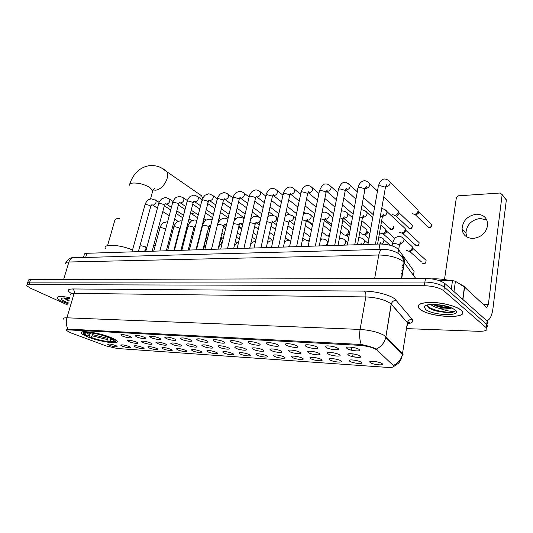 <?xml version="1.0" encoding="UTF-8"?>
<svg xmlns="http://www.w3.org/2000/svg" width="533" height="533" viewBox="0 0 533 533"><rect width="100%" height="100%" fill="white"/><g stroke="black" fill="none" stroke-linecap="round" stroke-linejoin="round"><path stroke-width="0.8" d="M86.939 336.55C98.365 341.586 120.478 344.931 116.94 341.007C116.274 340.167 114.642 339.175 112.043 338.035C100.77 332.898 77.951 329.447 81.596 333.352C82.295 334.264 84.074 335.324 86.939 336.55M129.179 346.55L130.245 347.123C132.217 348.475 125.402 347.596 122.01 346.07L120.618 345.098C121.964 344.531 124.815 345.011 129.179 346.55M142.697 347.456L143.71 348.002C145.782 349.408 138.74 348.522 135.329 346.963L133.97 346.004C135.349 345.397 138.26 345.884 142.697 347.456M156.602 348.389L157.555 348.908C159.727 350.368 152.458 349.481 149.02 347.882L147.701 346.93C149.12 346.297 152.085 346.783 156.602 348.389M170.913 349.348L171.799 349.835C174.084 351.354 166.569 350.467 163.111 348.829L161.832 347.882C163.291 347.216 166.316 347.703 170.913 349.348M185.637 350.334L186.463 350.794C188.862 352.366 181.093 351.48 177.609 349.795L176.37 348.868C177.875 348.162 180.96 348.655 185.637 350.334M200.814 351.354L201.567 351.773C204.086 353.406 196.044 352.526 192.54 350.801L191.34 349.888C192.893 349.142 196.044 349.628 200.814 351.354M216.445 352.4L217.124 352.786C219.776 354.478 211.441 353.606 207.917 351.827L206.764 350.934C208.363 350.148 211.588 350.634 216.445 352.4M232.555 353.479L233.168 353.825C235.952 355.584 227.305 354.712 223.767 352.893L222.661 352.013C224.306 351.18 227.604 351.673 232.555 353.479M249.171 354.592L249.704 354.898C252.635 356.724 243.661 355.857 240.11 353.985L239.05 353.126C238.584 351.94 246.293 353.053 249.171 354.592M266.32 355.744L266.773 356.004C269.858 357.896 260.524 357.037 256.966 355.118L255.953 354.278C255.44 353.039 263.442 354.159 266.32 355.744M284.016 356.93L284.389 357.143C287.633 359.109 277.926 358.256 274.362 356.284L273.402 355.471C272.836 354.172 281.151 355.304 284.016 356.93M302.298 358.156L302.584 358.323C305.995 360.361 295.888 359.522 292.324 357.49L291.411 356.697C290.791 355.338 299.439 356.49 302.298 358.156M321.192 359.422L321.386 359.535C324.977 361.647 314.443 360.821 310.886 358.729L310.026 357.969C309.34 356.55 318.348 357.71 321.192 359.422M340.72 360.734L340.827 360.794C344.611 362.98 333.611 362.167 330.067 360.015L329.261 359.289C328.515 357.796 337.902 358.969 340.72 360.734M360.928 362.087L360.941 362.094C364.918 364.359 353.426 363.559 349.901 361.347L349.155 360.654C348.342 359.089 358.143 360.275 360.928 362.087M381.848 363.486C385.779 365.791 373.873 364.965 370.428 362.726L369.735 362.067C368.863 360.455 378.87 361.587 381.761 363.439L381.848 363.486M116.027 345.67L117.153 346.27C117.073 347.309 114.375 346.95 109.058 345.204L107.626 344.225C108.939 343.685 111.743 344.165 116.027 345.67M136.461 342.079L137.507 342.652C139.686 344.125 132.497 343.245 128.959 341.613L127.54 340.6C128.946 339.961 131.924 340.454 136.461 342.079M150.632 342.959L151.612 343.499C153.897 345.031 146.468 344.151 142.911 342.479L141.525 341.473C142.977 340.8 146.009 341.293 150.632 342.959M165.223 343.858L166.136 344.365C168.541 345.957 160.853 345.084 157.268 343.365L155.929 342.373C157.415 341.666 160.513 342.159 165.223 343.858M180.254 344.791L181.093 345.264C183.625 346.916 175.67 346.044 172.059 344.285L170.76 343.299C172.292 342.552 175.457 343.045 180.254 344.791M195.744 345.75L196.517 346.184C199.175 347.902 190.934 347.036 187.296 345.224L186.044 344.258C187.623 343.465 190.854 343.965 195.744 345.75M211.721 346.736L212.414 347.13C215.212 348.922 206.664 348.062 203.006 346.197L201.8 345.251C203.426 344.411 206.737 344.911 211.721 346.736M228.197 347.756L228.81 348.109C231.762 349.968 222.887 349.115 219.21 347.203L218.05 346.27C217.624 345.078 225.226 346.19 228.197 347.756M245.213 348.809L245.74 349.115C248.851 351.047 239.623 350.201 235.932 348.236L234.826 347.329C234.347 346.077 242.235 347.203 245.213 348.809M262.776 349.901L263.222 350.154C266.493 352.16 256.899 351.327 253.195 349.308L252.136 348.415C251.609 347.11 259.804 348.242 262.776 349.901M280.931 351.02L281.277 351.227C284.729 353.306 274.735 352.493 271.024 350.408L270.024 349.548C269.438 348.176 277.966 349.322 280.931 351.02M299.693 352.186L299.952 352.333C303.59 354.498 293.163 353.692 289.452 351.553L288.506 350.714C287.86 349.282 296.741 350.434 299.693 352.186M319.1 353.386L319.267 353.479C323.098 355.724 312.218 354.938 308.514 352.733L307.621 351.927C306.908 350.421 316.169 351.587 319.1 353.386M339.195 354.632L339.255 354.665C343.292 356.99 331.926 356.224 328.228 353.952L327.395 353.179C326.609 351.6 336.276 352.779 339.195 354.632M359.995 355.917C364.132 358.303 352.286 357.543 348.642 355.211L347.862 354.478C347.016 352.839 357.01 353.992 359.955 355.891L359.995 355.917M129.912 336.423L130.991 337.023C133.277 338.568 125.935 337.695 122.27 335.997L120.784 334.917C122.217 334.244 125.262 334.751 129.912 336.423M144.35 337.242L145.362 337.802C147.768 339.414 140.172 338.548 136.475 336.796L135.029 335.73C136.508 335.017 139.613 335.524 144.35 337.242M159.227 338.082L160.173 338.602C162.705 340.281 154.843 339.421 151.119 337.622L149.713 336.563C151.232 335.817 154.403 336.323 159.227 338.082M174.571 338.948L175.437 339.434C178.109 341.18 169.96 340.321 166.203 338.475L164.85 337.429C166.416 336.636 169.654 337.142 174.571 338.948M190.401 339.841L191.18 340.281C193.999 342.099 185.551 341.253 181.766 339.354L180.46 338.322C182.066 337.482 185.384 337.989 190.401 339.841M206.731 340.76L207.43 341.16C210.402 343.052 201.627 342.213 197.823 340.261L196.564 339.248C198.223 338.362 201.614 338.861 206.731 340.76M223.6 341.713L224.213 342.066C227.338 344.032 218.224 343.205 214.399 341.193L213.187 340.207C212.747 338.955 220.529 340.074 223.6 341.713M241.023 342.699L241.542 342.999C244.847 345.044 235.359 344.231 231.515 342.159L230.356 341.193C229.863 339.881 237.951 341.013 241.023 342.699M259.031 343.712L259.458 343.958C262.942 346.084 253.062 345.291 249.204 343.159L248.098 342.213C247.552 340.834 255.96 341.979 259.031 343.712M277.653 344.764L277.986 344.958C281.664 347.163 271.364 346.39 267.493 344.191L266.447 343.279C265.84 341.826 274.588 342.979 277.653 344.764M296.928 345.85L297.154 345.984C301.038 348.276 290.285 347.529 286.408 345.257L285.421 344.371C284.749 342.852 293.876 344.012 296.928 345.85M316.888 346.976L317.008 347.05C321.106 349.428 309.866 348.702 305.995 346.363L305.063 345.511C304.323 343.918 313.85 345.084 316.888 346.976M337.569 348.142L337.576 348.149C341.906 350.621 330.14 349.921 326.276 347.509L325.41 346.697C324.59 345.018 334.551 346.19 337.569 348.142M359.002 349.355C363.279 351.867 351.074 351.147 347.296 348.695L346.497 347.922C345.604 346.19 355.771 347.296 358.902 349.295L359.002 349.355M352.446 353.819L353.059 354.052M350.441 347.103L351.9 347.729M70.922 332.918L66.818 330.733C66.425 330.114 67.185 329.84 69.097 329.92L359.735 345.331C367.703 346.05 373.493 347.636 377.104 350.088L393.294 365.471C394.513 367.01 392.501 367.643 387.258 367.384L117.327 348.502L106.167 345.937L70.922 332.918M408.118 322.305L409.511 322.292M401.755 270.184L402.821 271.61M83.461 257.499L84.254 254.834C83.921 253.901 84.794 253.388 86.872 253.288L379.936 244.014C388.55 244.207 394.733 246.026 398.471 249.484L414.094 271.377L413.475 275.301M357.01 350.98L351.847 350.301M358.469 357.436L352.706 356.67M69.91 297.7C61.122 295.948 56.904 296.101 57.271 298.16C57.811 299.12 59.469 300.232 62.241 301.505L68.117 303.737M419.911 309.213C429.631 317.755 470.812 319.407 461.558 310.552L461.072 310.099C456.848 306.375 443.549 302.777 432.576 302.404C420.817 302.404 416.28 304.39 418.978 308.36L419.911 309.213M66.725 329.601L66.498 330.38L68.044 329.174L68.904 329.121L361.227 344.485C367.07 345.684 371.841 347.05 375.545 348.589L376.431 349.015C381.295 346.59 384.393 342.786 385.732 337.609L385.925 336.649L402.515 353.699C403.434 354.672 403.308 355.451 402.135 356.031M68.77 300.759L64.406 298.327M487.055 323.644C488.128 322.998 488.228 322.205 487.355 321.266L444.882 283.503L444.355 287.14C440.011 284.069 433.529 282.37 424.901 282.05L29.715 282.13C27.949 282.15 27.21 282.51 27.509 283.216C27.21 282.51 27.949 282.15 29.715 282.13L424.901 282.05C433.529 282.37 440.011 284.069 444.355 287.14L486.709 324.397L444.355 287.14L443.829 290.798C439.478 287.747 432.983 286.048 424.341 285.708L28.929 284.629C27.163 284.649 26.423 285.002 26.723 285.701L30.188 288.033L67.738 305.023M486.642 326.962C487.715 326.323 487.815 325.536 486.935 324.61L486.935 324.61C487.815 325.536 487.715 326.323 486.642 326.962M406.932 325.623C408.091 324.923 408.231 324.044 407.352 322.978L402.342 354.612C401.122 359.489 398.224 363.06 393.654 365.325L393.72 366.391M376.211 361.7L371.428 361.387M81.742 332.845L81.362 332.705M406.466 328.608L478.334 331.306C485.383 331.379 488.108 330.26 486.516 327.962L443.829 290.798M66.625 299.939L68.917 301.032M444.882 283.503C440.551 280.405 434.075 278.706 425.454 278.413L30.501 279.632C28.735 279.658 27.996 280.025 28.289 280.738L27.749 282.463M403.348 268.379L402.288 266.94M69.896 297.734C61.222 296.008 57.064 296.168 57.424 298.2C57.964 299.146 59.603 300.252 62.348 301.505L68.124 303.71M69.636 298.62C65.392 297.814 62.734 297.74 61.661 298.4C60.955 299.113 62.095 300.172 65.073 301.565L68.377 302.871M64.153 297.954L66.692 299.972M69.117 300.372L64.7 297.967M119.885 218.557L116.274 218.796L114.855 220.209L107.559 245.626M460.852 310.093C456.668 306.408 443.516 302.851 432.656 302.484C421.017 302.478 416.526 304.443 419.191 308.38L420.117 309.213C429.738 317.675 470.492 319.307 461.338 310.546L460.852 310.093M466.348 288.759L464.909 286.774L458.02 282.93M450.198 280.605C443.696 279.172 437.56 278.599 431.777 278.879M427.233 304.996L428.059 307.101C429.551 308.52 432.096 309.786 435.688 310.899L448.24 312.938C451.631 312.784 453.803 312.205 454.756 311.192C451.837 311.832 446.927 310.952 440.025 308.554C445.615 309.36 449.499 309.16 451.684 307.954M440.025 308.554C435.867 307.561 432.756 306.209 430.697 304.496M451.438 307.847C448.413 308.66 443.789 308.214 437.56 306.495L432.689 304.423M425.487 309.333C432.763 315.756 463.444 316.609 455.182 309.973L451.911 308.054C443.283 304.003 425.381 303.184 424.275 306.668L425.487 309.333M454.756 311.192C452.45 314.064 431.777 310.886 427.219 305.775M448.773 306.875L435.754 304.503M448.24 312.938L435.501 310.719L428.992 307.881M450.698 307.554C446.294 307.614 441.571 306.915 436.534 305.449L433.615 304.423M191.58 213.806L194.925 212.674M199.429 208.776L200.008 207.983M202.62 198.436L201.674 195.844L198.276 193.459M110.291 337.362L110.018 339.781L110.684 341.726C114.249 341.713 114.768 340.873 112.236 339.208L110.751 338.408L112.243 338.122M110.318 340.654L109.405 342.046C102.816 341.273 96.167 339.634 89.457 337.136L90.523 337.202C96.506 339.414 102.436 340.873 108.319 341.58L107.653 339.634L107.933 337.202M93.068 333.252L92.009 335.783L90.523 337.202M132.504 250.03C120.365 244.574 102.689 243.601 105.341 248.385M115.381 341.486L116.114 341.067L116.047 340.181M89.457 337.136L89.178 336.456L89.691 334.644M109.791 337.116L109.465 337.429C102.583 334.824 95.733 333.138 88.918 332.365L88.758 331.906M110.684 341.726L111.77 342.193L115.268 341.546C115.754 340.847 114.622 339.821 111.87 338.475M109.465 337.429L108.339 337.362C102.216 335.064 96.127 333.565 90.064 332.858L88.918 332.365M108.319 341.58L109.405 342.046M110.751 338.408L110.264 337.302M83.235 331.739L82.928 332.952M86.353 331.693L86.539 332.232C82.762 332.299 82.202 333.205 84.867 334.964L88.105 336.176L89.591 334.751L90.463 332.898M86.539 332.232L87.692 332.725L84.894 333.292C84.401 333.951 85.473 334.911 88.105 336.176M88.791 332.006L87.692 332.725M188.542 221.535L189.695 222.647M203.06 221.521L202.826 224.126M259.558 217.297L260.777 218.144M290.145 221.495L289.099 221.182M307.907 220.835L307.441 220.915M325.456 219.543L324.43 219.982M396.439 209.143L398.404 211.021L398.358 212.327C397.758 214.126 396.552 215.152 394.74 215.412L392.694 214.612M398.444 211.828L399.197 212.94L399.164 213.886L396.565 216.105M416.02 207.977L418.079 210.022L417.972 211.388C417.319 213.12 416.1 214.106 414.314 214.339L412.116 213.447M418.092 210.775L418.798 211.941L418.718 212.927L416.093 215.046M191.893 240.09L190.401 241.296M191.693 236.199L192.6 237.298M191.44 241.889L190.328 241.602M206.178 236.346L206.291 238.098L205.298 239.897M207.017 240.59L204.958 241.296M223.234 238.544L221.555 237.438L221.701 238.811L220.069 240.756M236.152 238.211L235.992 238.691M310.126 236.619L308.947 236.179M329.481 235.12L327.489 235.932L325.963 235.433M329.094 229.883L330.38 230.523M346.73 229.09L348.569 230.609L348.629 232.022C348.102 233.9 346.936 234.966 345.131 235.226L343.492 234.667M349.362 234.22L347.076 235.826M364.918 228.264L366.857 229.93L366.897 231.242C366.371 233.148 365.178 234.234 363.326 234.493L361.554 233.867M369.875 233.621L367.77 231.822L367.81 232.754L365.232 235.106M367.81 232.754L366.904 231.229M383.673 227.418L385.719 229.243L385.705 230.609C385.126 232.455 383.92 233.501 382.088 233.747L380.182 233.028M385.785 230.043L386.565 231.129L386.565 232.115L383.96 234.367M403.035 226.545L405.187 228.544L405.107 229.976C404.474 231.748 403.254 232.748 401.456 232.968L399.397 232.161M405.227 229.283L405.959 230.416L405.906 231.449L403.274 233.607M466.961 237.032L465.942 233.174C466.562 224.866 471.312 219.962 480.173 218.457L486.895 220.089M476.409 214.213C467.488 215.758 462.704 220.715 462.058 229.083C462.877 235.086 466.562 238.211 473.131 238.464C481.819 237.178 486.696 232.428 487.748 224.213C487.122 217.697 483.344 214.366 476.409 214.213M451.278 289.179L452.49 280.598L439.232 280.618M486.536 320.526L487.222 320.5C490.027 319.607 491.926 315.676 492.918 308.707L506.337 200.015L502.133 194.745L488.361 304.456L486.942 307.381L486.296 307.148L464.589 287.14L462.904 299.513M504.964 198.296L506.337 200.015M502.133 194.745L500.327 193.006L458.513 195.811L456.348 197.756L444.495 279.545M452.49 280.598L455.415 281.271L464.589 287.14M350.987 349.621L351.753 348.522M390.116 245.147L391.382 245.606M351.72 348.735L351.174 349.115L351.527 349.801M377.211 349.828L376.691 349.755M377.191 349.928L376.858 349.881M409.877 244.547L412.229 246.679L412.116 248.238C411.436 249.984 410.203 250.95 408.431 251.13L406.366 250.31M412.275 247.332L412.988 248.498L412.908 249.631L410.257 251.703M402.295 274.848L401.229 273.436M359.735 345.331L359.915 344.298M69.097 329.92L69.323 329.147M85.646 257.446L86.872 253.288M397.951 253.235L398.551 249.597M378.983 249.477L379.936 244.014M71.582 293.61C66.798 290.705 67.145 289.159 72.608 288.959L364.465 291.111C365.691 292.311 366.144 294.249 365.811 296.928L74.127 293.357C71.342 293.357 70.209 293.896 70.722 294.962M364.465 291.111C375.072 291.091 389.909 294.942 394.926 298.993L412.122 319.287C413.741 321.486 412.315 322.985 407.838 323.778M390.136 303.21C384.24 299.526 376.131 297.434 365.811 296.928L360.095 329.427C370.508 330.18 378.73 332.266 384.759 335.703L385.925 336.649L391.269 304.243L390.136 303.21M361.227 344.485C359.595 339.961 359.215 334.944 360.095 329.427L66.905 317.808C65.799 321.945 66.172 325.73 68.044 329.174M63.554 319.127C63.001 318.168 64.12 317.728 66.905 317.808L74.127 293.357C74.56 291.331 74.054 289.865 72.608 288.959M424.341 285.708L425.454 278.413M28.929 284.629L30.501 279.632M486.289 327.748L487.129 321.053M412.122 319.287C409.684 319.3 408.111 320.453 407.392 322.751L391.315 304.003C392.095 301.571 393.76 300.339 396.325 300.306M415.74 278.439L403.188 261.436C397.371 257.359 389.223 255.214 378.75 255.007L68.91 262.009C66.239 262.103 65.119 262.729 65.566 263.888M63.627 279.532L68.91 262.009C69.736 259.564 71.169 258.152 73.208 257.779L74.06 257.759M401.702 278.486L404.287 262.602C404.66 259.851 403.867 257.572 401.922 255.76M401.449 278.486L404.074 262.336L403.261 259.265C402.168 256.653 400.096 254.461 397.045 252.695C392.301 250.343 387.358 249.237 382.228 249.384C380.555 249.857 379.396 251.729 378.75 255.007L374.659 278.566M65.872 262.669C68.077 259.011 70.523 257.379 73.208 257.779L382.967 249.371M403.668 266.387L402.615 264.941M402.515 265.527L403.574 266.966M65.766 299.253L69.077 300.499M129.213 185.87C128.853 184.325 130.072 183.379 132.87 183.039C138.72 182.826 144.37 184.311 149.82 187.509L152.798 190.681L152.305 192.486M163.378 168.934L166.622 171.28C170.513 176.823 162.792 189.921 155.469 190.174L153.098 189.955M109.985 338.468L110.817 338.442M92.675 334.644L107.626 338.328M110.018 339.781L112.49 339.368M92.009 335.783L107.653 339.634M86.779 332.752L89.591 334.751M88.205 332.385L90.264 333.611M131.997 251.862L144.909 205.132L145.989 204.432L150.04 205.538L150.652 206.724M155.056 199.722L155.942 200.315C156.469 202.62 155.543 204.239 153.158 205.165L152.112 204.839M206.664 234.387L206.224 236.445M145.729 251.429L158.548 204.079L159.673 203.339L163.771 204.459L164.357 205.665M168.701 198.576L169.641 199.222C170.154 201.561 169.208 203.186 166.802 204.092L165.716 203.759M159.86 250.976L172.572 203L173.751 202.214L177.895 203.353L178.448 204.572M182.732 197.403L183.732 198.109C184.225 200.468 183.259 202.1 180.827 202.986L179.701 202.647M174.404 250.517L186.996 201.887L188.229 201.061L192.426 202.214L193.086 202.906L192.946 203.446M197.157 196.191L198.229 196.963C198.702 199.355 197.71 200.981 195.251 201.854L194.085 201.507M189.382 250.044L201.84 200.748L203.133 199.868L207.384 201.041L208.01 201.714L207.87 202.287M212.007 194.945L213.147 195.784C213.593 198.203 212.574 199.842 210.102 200.694L208.896 200.341M204.812 249.557L217.124 199.575L218.483 198.642L222.787 199.835L223.38 200.481L223.234 201.088M227.291 193.666L228.504 194.585C228.917 197.023 227.877 198.662 225.379 199.489L224.14 199.142M220.715 249.051L232.868 198.369L234.293 197.383L238.651 198.596L239.21 199.209L239.057 199.862M243.028 192.346L244.321 193.352C244.7 195.811 243.634 197.45 241.116 198.256L239.837 197.903M237.112 248.531L249.091 197.13L250.583 196.077L255.001 197.31L255.534 197.903L255.374 198.589M259.238 190.987L260.624 192.087C260.957 194.565 259.864 196.197 257.332 196.983L256.047 196.657M254.034 247.998L265.82 195.851L267.386 194.738L271.863 195.991L272.356 196.55L272.19 197.283M275.947 189.588L277.42 190.794C277.713 193.286 276.594 194.911 274.049 195.671L272.796 195.391M322.398 232.228L321.959 232.308M271.49 247.445L283.07 194.538L284.722 193.352L289.252 194.625L289.712 195.151L289.546 195.931M293.177 188.142L294.749 189.462C294.996 191.967 293.836 193.586 291.284 194.318L290.085 194.092M289.526 246.872L300.872 193.179C300.599 192.46 301.178 192.04 302.611 191.927L307.201 193.219L307.454 194.532M310.952 186.65L312.624 188.102C312.818 190.614 311.632 192.22 309.067 192.919L307.934 192.746M308.154 246.286L319.254 191.78C318.954 191.021 319.567 190.574 321.086 190.454L325.736 191.767L325.943 193.086M329.301 185.111L331.08 186.703C331.213 189.215 329.994 190.807 327.422 191.48L326.376 191.354M393.694 226.318C393.601 228.67 392.928 229.723 391.682 229.49L389.39 228.071L381.608 221.048M327.415 245.673L338.242 190.334C337.915 189.535 338.562 189.062 340.174 188.929L344.891 190.268L345.051 191.594M348.249 183.519L350.141 185.264C350.208 187.769 348.955 189.348 346.383 189.995L345.437 189.908M393.667 226.285C393.68 227.951 392.841 228.957 391.142 229.303M410.923 224.08L412.329 225.419C412.269 227.818 411.589 228.904 410.283 228.684L407.918 227.151L395.319 215.325M347.329 245.047L357.863 188.842C357.51 187.996 358.189 187.503 359.902 187.35L364.685 188.715L364.805 190.054M367.823 181.88L369.829 183.785C369.829 186.284 368.543 187.843 365.971 188.455L365.152 188.409M399.197 212.94L412.329 225.419C412.375 227.111 411.516 228.137 409.757 228.49M430.124 223.187L431.597 224.64C431.437 227.031 430.724 228.104 429.471 227.851L427.026 226.192L414.847 214.266M367.95 244.394L378.157 187.303C377.777 186.41 378.497 185.884 380.309 185.724L385.159 187.11L385.239 188.455M388.057 180.181L390.189 182.266C390.116 184.751 388.797 186.284 386.225 186.863L385.552 186.843M418.798 211.941L431.597 224.64C431.59 226.318 430.711 227.325 428.958 227.658M153.731 251.176L159.907 228.097L161.013 227.438L165.663 229.063M167.582 250.737L173.698 227.364L174.857 226.672L178.935 227.778L179.488 228.877M181.813 250.283L187.882 226.618L189.095 225.885L193.219 227.005L193.746 228.117M195.371 226.338L194.925 226.099M196.484 249.817L202.473 225.852L203.746 225.073L207.917 226.212L208.41 227.331M210.715 225.606L209.482 225.306M217.491 224.673L218.816 224.24L223.047 225.392L223.5 226.525M226.598 224.52L224.466 224.486M227.418 219.016L227.884 219.163M233.454 223.5L238.617 224.553L239.037 225.692M243.068 222.967L241.043 223.953L239.883 223.64M242.861 218.09L244.034 218.843M249.864 222.528L254.661 223.687L255.047 224.833M258.772 217.144L260.137 218.184C260.557 220.689 259.498 222.321 256.953 223.087L255.793 222.794M266.767 221.581L271.19 222.787L271.537 223.947M275.155 216.158L276.614 217.304C276.993 219.829 275.901 221.455 273.342 222.194L272.216 221.948M284.209 220.642L288.233 221.868L288.546 223.034M292.044 215.152L293.596 216.405C293.93 218.943 292.81 220.562 290.238 221.275L289.159 221.068M302.204 219.703L305.815 220.915L306.082 222.094M309.453 214.106L311.112 215.492C311.385 218.03 310.233 219.643 307.654 220.322L306.642 220.162M320.793 218.763L323.957 219.936L324.184 221.115M327.409 213.033L329.174 214.552C329.394 217.098 328.208 218.697 325.623 219.343L324.69 219.223M340.001 217.817L342.686 218.923L342.872 220.109M345.944 211.921L347.822 213.593C347.976 216.138 346.756 217.717 344.171 218.33L343.332 218.25M359.862 216.871L362.034 217.877L362.18 219.07M365.078 210.775L367.077 212.614C367.157 215.145 365.911 216.704 363.326 217.291L362.6 217.237M400.05 243.994L399.563 245.1M417.572 241.189L419.105 242.608C419.031 245.02 418.325 246.113 416.993 245.88L414.607 244.281L402.135 232.868M380.409 215.938L382.294 217.104L382.141 217.99M384.853 209.589L386.971 211.608C386.978 214.126 385.692 215.658 383.107 216.211L382.521 216.185M405.959 230.416L419.105 242.608C419.145 244.341 418.272 245.367 416.486 245.706M144.823 246.506L145.622 246.986C146.335 248.591 145.822 250.084 144.083 251.476M488.361 304.456L483.278 304.37M462.724 299.353L464.403 287.001M455.415 281.271L453.969 291.578M190.121 247.125L188.849 250.064L189.422 249.87M205.978 244.82C204.126 247.046 203.2 248.638 203.193 249.604L204.852 249.404M218.064 249.091L220.582 249.058M233.694 248.478L235.852 248.571M249.784 247.938L251.576 248.078M266.353 247.412L267.773 247.565M283.436 246.899L284.462 247.032M301.065 246.399L301.665 246.493M308.007 240.51L309.207 241.123M308.227 245.913L307.634 246.299M325.596 239.863L327.342 241.309C327.735 243.115 327.049 244.594 325.277 245.74M343.738 239.197L345.591 240.789C345.937 242.595 345.224 244.054 343.465 245.167M362.453 238.511L364.432 240.27C364.712 242.062 363.979 243.494 362.24 244.574M381.781 237.805L383.88 239.737C384.093 241.562 383.314 242.981 381.528 244.007M405.453 259.271L406.672 260.977M424.408 258.818L426.087 260.331C426.014 262.729 425.287 263.822 423.908 263.608L423.429 263.442C425.234 263.129 426.12 262.096 426.087 260.331L412.988 248.498M392.135 245.846L392.355 244.574C391.982 243.814 392.701 243.401 394.513 243.328L399.23 244.634L399.324 245.7M401.749 237.072L403.967 239.197C403.974 241.729 402.688 243.241 400.103 243.728M360.081 355.971L359.848 357.323M359.149 349.448L358.909 350.841M67.005 330.094L67.218 329.381M397.858 253.182L398.471 249.484M351.98 347.276L351.454 350.208M353.086 353.899L352.599 356.65M347.083 347.263L346.497 347.922M325.963 346.077L325.41 346.697M305.589 344.938L305.063 345.511M285.915 343.838L285.421 344.371M266.913 342.779L266.447 343.279M248.538 341.753L248.098 342.213M230.769 340.76L230.356 341.193M213.573 339.801L213.187 340.207M196.93 338.875L196.564 339.248M180.8 337.982L180.46 338.322M348.395 353.879L347.862 354.478M327.895 352.619L327.395 353.179M308.094 351.4L307.621 351.927M288.959 350.228L288.506 350.714M270.451 349.088L270.024 349.548M252.542 347.989L252.136 348.415M235.206 346.93L234.826 347.329M218.41 345.897L218.05 346.27M202.14 344.904L201.8 345.251M370.248 361.481L369.735 362.067M349.635 360.101L349.155 360.654M329.72 358.776L329.261 359.289M310.459 357.49L310.026 357.969M291.831 356.251L291.411 356.697M273.789 355.045L273.402 355.471M256.326 353.885L255.953 354.278M239.397 352.759L239.05 353.126M222.994 351.667L222.661 352.013M81.975 332.046L81.596 333.352M407.645 323.384C409.697 322.638 410.044 322.212 408.678 322.105L407.392 322.751L391.142 304.096L385.732 337.609L402.342 354.612C401.749 358.216 400.463 361.094 398.491 363.233L393.654 366.544M26.963 284.955L27.509 283.216M486.516 327.962L487.355 321.266M62.061 298.194L61.661 298.4M66.718 299.986L66.319 299.566M426.473 305.216L424.275 306.668M465.389 287.26L465.316 287.807M436.534 305.449L437.56 306.495M129.699 184.132C133.17 173.845 139.366 167.748 148.281 165.836C152.724 165.163 156.942 165.763 160.939 167.622L201.674 195.844M115.268 341.546L116.114 341.067M85.487 332.958L84.894 333.292M150.533 198.936L152.798 190.681L154.543 188.149C155.303 188.076 154.91 188.502 153.371 189.422M145.029 204.692C146.069 201.208 148.947 199.295 148.907 199.535L151.259 198.829L155.942 200.315L159.114 202.38M151.692 204.839L150.779 206.278L138.353 251.663M164.324 205.771L170.733 209.942M176.117 213.447L182.866 217.837M188.342 221.402L189.468 222.134M201.261 230.702L200.834 230.429M195.251 226.805L194.505 226.318M152.798 205.152L157.448 208.136M162.778 211.554L169.208 215.678M174.624 219.15L178.069 221.362M206.684 234.307C207.197 235.932 207.13 236.839 206.491 237.032M158.674 203.613C158.807 202.42 159.853 200.828 161.812 198.842L164.897 197.67C165.097 197.203 166.676 197.723 169.641 199.222L173.045 201.481M165.337 203.766L164.484 205.185L152.145 251.223M178.335 205.005L185.038 209.456M190.481 213.073L197.536 217.77M210.322 227.185L208.776 226.152M166.429 204.079L171.419 207.35M176.796 210.875L183.525 215.279M188.995 218.863L191.833 220.722M203.719 222.647L203.226 222.028M172.699 202.5C172.126 203.033 174.837 197.73 176.063 197.51L178.928 196.477C179.161 195.997 180.76 196.544 183.732 198.109L187.376 200.581M179.368 202.66L178.582 204.066L166.329 250.776M192.746 204.232L199.755 208.996M205.252 212.734L212.647 217.757M225.845 227.658L223.68 226.192M180.44 202.98L185.784 206.557M191.214 210.195L198.263 214.912M203.786 218.61L206.018 220.102M187.13 201.354C186.803 201.514 188.782 197.203 190.328 196.411L193.359 195.245C193.626 194.758 195.251 195.331 198.229 196.963L202.134 199.675M193.799 201.521L193.086 202.906L180.94 250.31M207.57 203.459L214.912 208.563M220.469 212.434L228.204 217.817M241.842 228.244L238.917 226.212M194.858 201.847L200.575 205.765M206.058 209.522L213.427 214.572M219.016 218.403L220.629 219.509M201.98 200.181C202.12 198.956 203.186 197.277 205.178 195.158L208.203 193.985C208.576 193.492 210.222 194.092 213.147 195.784L217.331 198.769M208.643 200.348L195.977 249.837M222.841 202.7L230.516 208.17M236.139 212.181L244.241 217.957M209.689 200.681L215.798 204.965M221.342 208.863L229.05 214.279M234.7 218.244L235.693 218.936M217.271 198.976C217.444 197.676 218.47 196.004 220.356 193.952L223.494 192.686C223.893 192.18 225.566 192.813 228.504 194.585L232.928 197.816M223.927 199.142L224.433 198.789L223.38 200.481L211.474 249.344M238.564 201.94L246.599 207.823M252.289 211.981L260.77 218.184M224.959 199.482L231.475 204.179M237.078 208.21L245.153 214.026M250.87 218.144L251.23 218.403M233.021 197.73C233.234 196.324 234.247 194.632 236.072 192.66L239.237 191.347C240.483 191.034 242.175 191.7 244.321 193.352L249.031 196.89M239.67 197.903L240.283 197.463L239.21 199.209L227.451 248.838M254.767 201.201L263.182 207.524M268.938 211.848L273.849 215.539M240.676 198.249L247.632 203.386M253.302 207.584L261.756 213.833M249.251 196.444C249.511 194.938 250.497 193.246 252.209 191.367L255.467 189.961C256.853 189.681 258.572 190.388 260.624 192.087L265.767 196.071M256.067 196.617L256.62 196.084L255.534 197.903L243.927 248.318M271.477 200.481L280.278 207.284M286.114 211.801L289.186 214.173M256.879 196.97L264.288 202.613M270.031 206.977L278.872 213.706M321.932 232.435L322.332 232.481M265.98 195.125C266.833 191.507 270.178 188.089 272.19 188.542C273.715 188.289 275.461 189.035 277.42 190.794L282.93 195.178M272.849 195.291L273.462 194.652L272.356 196.55L260.923 247.778M288.713 199.782L297.927 207.124M303.843 211.841L305.562 213.207M273.569 195.658L281.471 201.847M287.28 206.404L296.541 213.66M312.465 225.113L306.522 220.442M283.243 193.759C284.595 189.548 286.661 187.316 289.439 187.076C291.145 186.876 292.917 187.676 294.749 189.462L300.632 194.305M290.172 193.925L290.838 193.166L289.712 195.151L278.466 247.225M306.495 199.122L316.142 207.051M322.152 211.994L322.598 212.361M290.785 194.305L299.2 201.108M305.089 205.871L314.79 213.713M331.266 225.992L324.357 220.389M301.052 192.36C302.358 186.85 306.608 185.178 307.241 185.557C309.167 185.444 310.959 186.29 312.624 188.102L318.914 193.446M308.047 192.493L308.78 191.62L307.621 193.712L296.588 246.652M324.857 198.503L334.964 207.09M308.547 192.913L317.501 200.395M323.478 205.392L333.631 213.88M350.701 227.085L342.806 220.469M319.44 190.907C321.432 186.004 323.491 183.698 325.623 183.998C327.009 184.471 326.289 182.679 331.08 186.703L337.795 192.62M326.509 191.034L327.309 190.014L326.123 192.22L315.316 246.059M343.832 197.936L354.412 207.257M326.876 191.467L336.403 199.722M342.472 204.978L353.113 214.193M370.801 228.43L361.887 220.689M390.436 229.203L391.508 229.49M338.428 189.408C340.234 184.531 342.293 182.193 344.604 182.379C345.131 181.68 346.976 182.646 350.141 185.264L357.31 191.827M345.584 189.515C346.637 188.902 346.923 188.509 346.457 188.336L345.231 190.674L334.677 245.446M363.446 197.443L374.532 207.584M345.797 189.981L355.944 199.102M362.114 204.645L373.267 214.672M409.004 228.384L410.124 228.69M358.063 187.869C359.289 182.553 361.994 181.147 364.226 180.714C366.171 180.68 368.043 181.7 369.829 183.785L377.484 191.081M365.312 187.936C366.457 187.203 366.771 186.75 366.251 186.577L364.985 189.082L354.712 244.807M383.727 197.03L398.404 211.021M399.164 213.886L398.358 212.327M428.152 227.544L429.312 227.858M378.357 186.27C379.643 181.606 381.688 179.181 384.513 178.988C386.778 179.115 388.67 180.207 390.189 182.266L418.079 210.022M385.712 186.303C387.018 185.251 387.358 184.738 386.725 184.744L385.419 187.429L375.445 244.154M418.718 212.927L417.972 211.388M167.615 221.701L163.478 222.634C161.992 223.054 159.434 228.317 160.013 227.678M173.192 224.613L174.378 225.366M179.628 228.684L179.994 228.917M185.524 232.415L186.277 232.888M191.667 236.299L192.353 236.732M205.132 245.706L204.032 245.02M198.549 241.556L198.116 241.282M171.673 230.409L172.732 231.062M178.062 234.387L178.508 234.667M184.058 238.124L184.818 238.597M191.46 241.822L190.954 241.509M182.046 220.995L180.194 220.809L177.203 221.855C175.377 222.821 173.465 227.171 173.811 226.925M187.616 224.24L188.469 224.793M193.726 228.184L194.738 228.844M200.328 232.448L200.754 232.728M219.476 245.733L218.956 245.393M173.878 250.537L179.601 228.43L180.534 226.851M186.11 230.116L186.863 230.596M192.246 234.02L193.266 234.673M198.876 238.244L199.309 238.518M207.57 238.364L206.344 236.852M206.611 242.242L204.978 241.202M196.884 220.349L194.378 219.949L191.327 221.048C189.168 223.3 188.062 224.999 188.002 226.145M202.467 223.887L202.966 224.22M208.303 227.744L209.922 228.817M188.182 250.084L193.865 227.638L194.658 226.105M200.974 229.856L201.401 230.136M206.837 233.674L208.463 234.727M221.748 237.971L220.975 236.998M222.228 242.748L219.949 241.262M212.147 219.776L208.969 219.063L205.871 220.209C203.799 222.374 202.707 224.087 202.6 225.346M223.307 227.318L225.559 228.844M239.31 239.097L236.366 237.105M202.9 249.617L209.249 225.306M210.235 225.606L210.648 225.872M221.855 233.341L224.12 234.846M237.372 242.722L235.359 241.376M227.851 219.296C227.165 218.67 225.879 218.283 223.987 218.144L220.855 219.336C218.856 221.415 217.777 223.14 217.617 224.526M238.751 226.911L241.682 228.937M255.893 239.75L252.222 237.212M218.05 249.138L223.627 225.985L224.753 224.173L224.26 224.486M225.239 224.786L226.352 225.546M237.318 233.021L240.263 235.033M252.502 242.422L251.236 241.556M244.014 218.93C243.681 218.21 242.155 217.631 239.444 217.204C238.051 216.744 236.232 218.11 233.98 221.295M254.661 226.525L258.298 229.11M273.003 240.543L268.565 237.392M233.661 248.644L239.17 225.119L240.303 223.254L239.71 223.64M240.683 223.94L242.542 225.246M253.242 232.734L256.906 235.293M268.119 242.169L267.593 241.795M260.677 218.583L260.137 218.184C259.897 217.424 258.305 216.778 255.36 216.238C254.061 216.005 252.489 216.978 250.637 219.156M271.05 226.159L275.448 229.37M289.166 240.39L285.415 237.651M249.737 248.131L255.18 224.226L256.333 222.288L255.813 222.767M256.58 223.074L259.231 224.979M269.651 232.475L274.075 235.646M277.88 218.257L276.614 217.304C276.427 216.538 274.808 215.852 271.757 215.239C270.418 215.232 269.072 215.932 267.713 217.344M287.947 225.825L293.143 229.736M305.016 239.67L302.797 238.004M266.307 247.612L271.677 223.307L272.849 221.288L272.263 221.861M272.963 222.181L276.454 224.766M286.574 232.248L291.798 236.112M295.628 217.984L293.596 216.405L288.666 214.213L285.282 215.678M305.369 225.532L311.425 230.223M321.612 239.144L320.733 238.464M283.403 247.065L288.686 222.354L289.879 220.249L289.232 220.929M289.845 221.262L294.229 224.606M304.023 232.068L308.354 235.366M313.964 217.77L311.112 215.492C310.026 214.139 308.354 213.36 306.095 213.147L303.37 214.113M323.358 225.292L330.313 230.856M328.368 236.166L327.588 235.926M301.038 246.513L306.228 221.375L307.448 219.163L306.741 219.962M307.248 220.316L312.585 224.513M322.032 231.942L325.363 234.56M329.201 236.532L328.268 235.793M332.898 217.637L329.174 214.552C328.248 213.213 326.549 212.381 324.084 212.054L322.025 212.614M341.92 225.106L348.569 230.609M345.897 235.419L345.251 235.22M319.247 245.933L324.337 220.356L325.576 218.037L324.81 218.963M325.203 219.336L331.553 224.506M340.627 231.882L342.886 233.721M349.541 233.261L348.662 231.835M348.762 237.432L345.897 235.093M352.48 217.591L347.822 213.593C347.07 212.281 345.344 211.388 342.646 210.928L341.28 211.195M361.101 224.993L366.857 229.93M363.959 234.653L363.459 234.487M338.049 245.34L343.025 219.31L344.305 216.851L343.465 217.924M343.725 218.323L351.167 224.593M359.835 231.902L360.954 232.848M368.996 238.544L364.066 234.373M372.727 217.657L367.077 212.614C366.531 211.341 364.779 210.388 361.82 209.762L361.161 209.835M380.922 224.966L385.719 229.243M386.565 232.115L385.705 230.609M382.581 233.854L382.234 233.734M394.82 238.471L386.565 231.129M357.483 244.72L362.34 218.224L363.653 215.618C364.139 215.778 363.832 216.191 362.746 216.844M392.828 242.442L382.801 233.634M400.23 244.154L399.277 245.986M415.76 245.6L416.826 245.88M381.708 208.55C384.426 209.123 386.178 210.142 386.971 211.608L405.187 228.544M405.906 231.449L405.107 229.976M377.577 244.087L382.294 217.104L383.653 214.319C384.233 214.326 383.907 214.792 382.674 215.725M146.755 247.638L141.745 245.8L139.853 246.193M465.942 233.174L462.058 229.083M502.146 194.578L506.35 199.848M155.296 245.333L153.697 245.427M174.591 247.778L175.044 248.052M169.108 244.914L167.895 244.82M188.782 247.705L189.541 248.171M183.292 244.554L182.459 244.367M203.386 247.658L203.786 247.912M197.876 244.261L197.417 244.087M222.088 243.334C220.702 244.027 219.456 245.546 218.35 247.905M238.571 242.275C237.558 242.175 236.152 243.321 234.347 245.7M255.494 241.536L255.254 241.542C254.028 241.302 252.489 242.175 250.637 244.167M272.876 241.116L271.337 240.936C270.078 240.883 268.752 241.522 267.359 242.861M290.758 241.029L287.913 240.316L284.555 241.669M288.34 246.912L288.953 246.299L288.34 246.912M309.16 241.356L304.989 239.677L302.264 240.57M328.141 241.935L327.342 241.309C326.209 239.917 324.63 239.15 322.598 239.011L320.52 239.544M347.796 242.562L345.591 240.789C344.678 239.43 343.065 238.611 340.767 238.331L339.341 238.584M368.13 243.354L364.432 240.27C363.659 238.911 362.027 238.031 359.515 237.631L358.769 237.705M360.288 244.58L361.161 243.468L360.268 244.634M351.36 347.523L351.147 348.702M390.269 245.287L383.88 239.737C383.667 238.764 382.001 237.818 378.876 236.905L378.836 236.905M406.779 261.123L405.973 259.997M379.762 243.947C380.855 243.354 381.168 242.928 380.702 242.668L379.736 244.021M422.729 263.342L423.735 263.608M412.229 246.679L403.967 239.197C402.368 237.238 400.676 236.226 398.884 236.152L395.686 237.498C394.68 237.978 393.62 240.063 392.495 243.761M412.908 249.631L412.116 248.238M398.657 249.744L399.464 244.887L400.903 241.815C401.496 241.802 401.162 242.288 399.89 243.281M421.49 261.936L409.224 251.016"/></g></svg>
